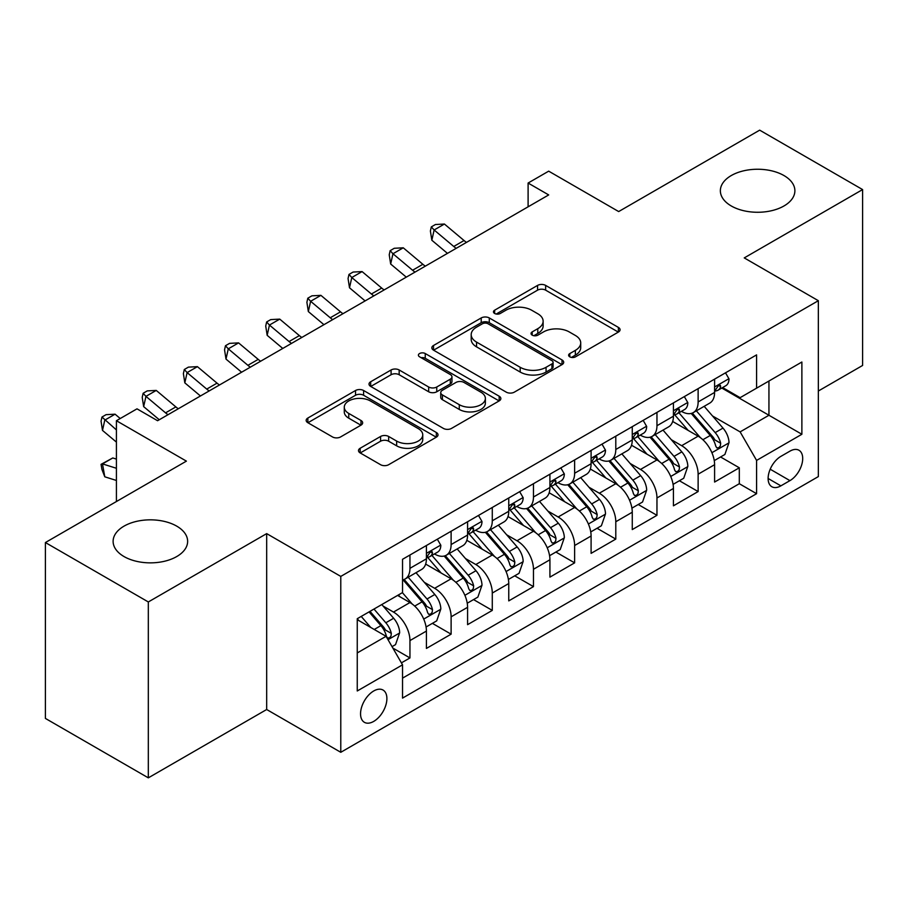 <?xml version="1.0" encoding="UTF-8"?>
<svg xmlns="http://www.w3.org/2000/svg" width="908" height="908" viewBox="0 0 908 908"><rect width="100%" height="100%" fill="white"/><g stroke="black" fill="none" stroke-linecap="round" stroke-linejoin="round"><path stroke-width="1.36" d="M569.804 356.855A3.995 2.304 0 0 0 575.456 356.855L618.393 332.067A5.72 3.303 0 0 0 620.062 329.729A5.72 3.303 0 0 0 618.393 327.402L545.651 285.407A5.72 3.303 0 0 0 537.57 285.407L494.633 310.196A3.995 2.304 0 0 0 493.464 311.83A3.995 2.304 0 0 0 494.633 313.464A3.995 2.304 0 0 0 500.297 313.464L505.847 310.252A18.285 10.556 0 0 1 531.713 310.252L537.774 313.748A18.285 10.556 0 0 1 543.132 321.216A18.285 10.556 0 0 1 537.774 328.685L532.224 331.885A3.995 2.304 0 0 0 531.044 333.52A3.995 2.304 0 0 0 532.224 335.154A3.995 2.304 0 0 0 537.876 335.154L543.438 331.953A18.285 10.556 0 0 1 569.293 331.953L575.354 335.449A18.285 10.556 0 0 1 580.711 342.918A18.285 10.556 0 0 1 575.354 350.375L569.804 353.587A3.995 2.304 0 0 0 568.624 355.221A3.995 2.304 0 0 0 569.804 356.855L569.804 353.587M176.731 526.141A37.262 21.508 0 0 0 136.121 521.476A37.262 21.508 0 0 0 113.114 541.35A37.262 21.508 0 0 0 124.033 556.559A37.262 21.508 0 0 0 164.643 561.223A37.262 21.508 0 0 0 187.638 541.35A37.262 21.508 0 0 0 176.731 526.141M783.967 175.55A37.262 21.508 0 0 0 743.357 170.886A37.262 21.508 0 0 0 720.362 190.759A37.262 21.508 0 0 0 731.269 205.968A37.262 21.508 0 0 0 771.879 210.633A37.262 21.508 0 0 0 794.886 190.759A37.262 21.508 0 0 0 783.967 175.55M373.721 721.395A18.625 10.76 120 0 0 385.889 704.983A18.625 10.76 120 0 0 383.04 690.046A18.625 10.76 120 0 0 373.721 690.977A18.625 10.76 120 0 0 361.554 707.389A18.625 10.76 120 0 0 364.403 722.325A18.625 10.76 120 0 0 373.721 721.395M360.17 448.257A5.72 3.303 0 0 0 358.501 450.584A5.72 3.303 0 0 0 360.17 452.922L380.577 464.703A5.72 3.303 0 0 0 388.658 464.703L436.351 437.168A5.72 3.303 0 0 0 438.019 434.841A5.72 3.303 0 0 0 436.351 432.503L363.609 390.508A5.72 3.303 0 0 0 355.527 390.508L307.846 418.043A5.72 3.303 0 0 0 306.166 420.37A5.72 3.303 0 0 0 307.846 422.708L332.498 436.941A5.72 3.303 0 0 0 340.579 436.941L360.987 425.16A5.72 3.303 0 0 0 362.655 422.822A5.72 3.303 0 0 0 360.987 420.483L348.763 413.435A15.288 8.83 0 0 1 344.28 407.193A15.288 8.83 0 0 1 353.723 399.032A15.288 8.83 0 0 1 370.373 400.95L418.259 428.599A15.288 8.83 0 0 1 422.742 434.841A15.288 8.83 0 0 1 413.299 442.99A15.288 8.83 0 0 1 396.648 441.072L388.658 436.464A5.72 3.303 0 0 0 380.577 436.464L360.17 448.257L360.17 452.922M818.346 391.019L862.6 365.459L862.6 189.579L759.678 130.15L618.677 211.564L548.693 171.158L528.104 183.041L548.693 194.925L157.583 420.722L137.006 408.838L116.417 420.722L116.417 501.534M148.322 601.959L148.322 777.85L266.68 709.511L266.68 533.62L148.322 601.959L45.4 542.541L186.401 461.128L116.417 420.722M266.68 533.62L340.784 576.41L818.346 300.696L818.346 476.587L340.784 752.301L340.784 576.41M862.6 189.579L744.242 257.906L818.346 300.696M506.255 392.142A5.72 3.303 0 0 0 514.337 392.142L562.018 364.607A5.72 3.303 0 0 0 563.698 362.281A5.72 3.303 0 0 0 562.018 359.943L489.287 317.948A5.72 3.303 0 0 0 481.206 317.948L433.513 345.483A5.72 3.303 0 0 0 431.845 347.809A5.72 3.303 0 0 0 433.513 350.147L506.255 392.142M421.176 357.718A3.995 2.304 0 0 1 425.239 358.285L425.239 353.53L499.184 396.229A5.72 3.303 0 0 1 500.853 398.555A5.72 3.303 0 0 1 499.184 400.893L451.503 428.417A5.72 3.303 0 0 1 443.422 428.417L370.68 386.422L370.68 381.757A5.72 3.303 0 0 0 369.011 384.095A5.72 3.303 0 0 0 370.68 386.422M370.68 381.757L391.087 369.976A5.72 3.303 0 0 1 399.168 369.976L428.667 387.012A5.72 3.303 0 0 0 436.748 387.012L450.289 379.192A5.72 3.303 0 0 0 451.957 376.865A5.72 3.303 0 0 0 450.289 374.527L419.575 356.799A3.995 2.304 0 0 1 418.406 355.164A3.995 2.304 0 0 1 420.869 353.03A3.995 2.304 0 0 1 425.239 353.53M148.322 777.85L45.4 718.421L45.4 542.541M401.404 662.863L409.951 657.937L392.869 648.074M383.142 606.09L393.482 612.06A23.29 13.45 60 0 1 409.951 640.583L426.419 631.071L426.419 648.425L451.117 634.17L432.39 623.353M424.32 582.323L434.648 588.293A23.29 13.45 60 0 1 451.117 616.816L467.586 607.304L467.586 624.659L492.284 610.403L473.556 599.586M465.486 558.556L475.815 564.526A23.29 13.45 60 0 1 492.284 593.049L508.752 583.538L508.752 600.892L533.461 586.625L514.722 575.82M506.653 534.789L516.992 540.759A23.29 13.45 60 0 1 533.461 569.282L549.919 559.771L549.919 577.125L574.628 562.858L555.889 552.041M547.819 511.022L558.159 516.992A23.29 13.45 60 0 1 574.628 545.515L591.097 536.004L591.097 553.358L615.794 539.091L597.067 528.274M588.986 487.256L599.325 493.214A23.29 13.45 60 0 1 615.794 521.737L632.263 512.237L632.263 529.58L656.961 515.324L638.233 504.507M630.163 463.477L640.492 469.447A23.29 13.45 60 0 1 656.961 497.97L673.43 488.47L673.43 505.813L698.127 491.557L698.127 474.203A23.29 13.45 -120 0 0 681.658 445.68L671.33 439.71M679.4 480.741L698.127 491.557M426.419 631.071A23.29 13.45 -120 0 0 409.951 602.549L397.602 595.421M467.586 607.304A23.29 13.45 -120 0 0 451.117 578.782L425.659 564.084M508.752 583.538A23.29 13.45 -120 0 0 492.284 555.015L466.826 540.317M549.919 559.771A23.29 13.45 -120 0 0 533.461 531.248L507.992 516.55M591.097 536.004A23.29 13.45 -120 0 0 574.628 507.481L549.17 492.783M632.263 512.237A23.29 13.45 -120 0 0 615.794 483.714L590.336 469.016M673.43 488.47A23.29 13.45 -120 0 0 656.961 459.947L631.503 445.238M789.937 451.151L780.88 456.372A18.047 10.419 120 0 0 769.087 472.285A18.047 10.419 120 0 0 771.857 486.745A18.047 10.419 120 0 0 780.88 485.848L789.937 480.627A18.047 10.419 120 0 0 801.73 464.714A18.047 10.419 120 0 0 798.961 450.255A18.047 10.419 120 0 0 789.937 451.151M357.253 652.943L386.07 636.304L402.539 664.826L402.539 698.104L756.591 493.691L756.591 460.413L740.122 431.89L712.496 415.943M402.539 664.826L357.253 690.977L357.253 618.711L402.539 592.572L402.539 559.294L756.591 354.88L756.591 388.159L801.878 362.02L801.878 434.274L756.591 460.413M434.433 553.937L434.648 554.062A23.29 13.45 60 0 0 446.293 555.219L462.762 545.708A23.29 13.45 -120 0 0 467.586 535.05L467.586 521.737M475.599 530.17L475.815 530.295A23.29 13.45 60 0 0 487.46 531.452L503.929 521.941A23.29 13.45 -120 0 0 508.752 511.283L508.752 497.97M516.777 506.403L516.992 506.528A23.29 13.45 60 0 0 528.638 507.685L545.095 498.174A23.29 13.45 -120 0 0 549.919 487.517L549.919 474.203M557.943 482.636L558.159 482.761A23.29 13.45 60 0 0 569.804 483.919L586.273 474.407A23.29 13.45 -120 0 0 591.097 463.75L591.097 450.436M599.11 458.869L599.325 458.994A23.29 13.45 60 0 0 610.97 460.14L627.439 450.64A23.29 13.45 -120 0 0 632.263 439.971L632.263 426.669M640.276 435.102L640.492 435.227A23.29 13.45 60 0 0 652.137 436.373L668.606 426.874A23.29 13.45 -120 0 0 673.43 416.204L673.43 402.891M402.539 678.14L739.305 483.714L739.305 467.79L714.596 482.046L714.596 464.692A23.29 13.45 -120 0 0 698.127 436.169L672.669 421.471M681.443 411.324L681.658 411.449A23.29 13.45 -120 0 0 693.303 412.607A23.29 13.45 -120 0 0 698.127 401.949L698.127 388.635M693.303 412.607L709.772 403.095A23.29 13.45 -120 0 0 714.596 392.438L714.596 379.124M409.951 555.015L409.951 568.329A23.29 13.45 60 0 1 405.127 578.986A23.29 13.45 60 0 1 402.539 579.928M405.127 578.986L421.596 569.475A23.29 13.45 -120 0 0 426.419 558.817L426.419 545.504M451.117 531.248L451.117 544.562A23.29 13.45 60 0 1 446.293 555.219M492.284 507.481L492.284 520.795A23.29 13.45 60 0 1 487.46 531.452M533.461 483.714L533.461 497.016A23.29 13.45 60 0 1 528.638 507.685M574.628 459.936L574.628 473.25A23.29 13.45 60 0 1 569.804 483.919M615.794 436.169L615.794 449.483A23.29 13.45 60 0 1 610.97 460.14M656.961 412.402L656.961 425.716A23.29 13.45 60 0 1 652.137 436.373M656.961 497.97L656.961 515.324M615.794 521.737L615.794 539.091M574.628 545.515L574.628 562.858M533.461 569.282L533.461 586.625M492.284 593.049L492.284 610.403M451.117 616.816L451.117 634.17M409.951 640.583L409.951 657.937M386.07 636.304L357.253 619.665M740.122 431.89L768.94 415.262L768.94 381.031L801.878 362.02M721.792 388.034L801.878 434.274M722.62 387.557L740.122 397.67L756.591 388.159M266.68 709.511L340.784 752.301M528.104 183.041L528.104 206.808M720.566 456.974L739.305 467.79M739.305 483.714L756.591 493.691M571.393 357.423L575.354 355.13A18.285 10.556 0 0 0 580.711 347.673L580.711 342.918M543.132 321.216L543.132 325.972A18.285 10.556 0 0 1 537.774 333.44L533.813 335.722M618.314 332.112L545.651 290.163A5.72 3.303 0 0 0 537.57 290.163L496.233 314.02M561.95 364.653L489.287 322.703A5.72 3.303 0 0 0 481.206 322.703L433.593 350.193M551.916 363.915A3.995 2.304 0 0 0 553.086 362.281A3.995 2.304 0 0 0 551.916 360.646L488.073 323.781A3.995 2.304 0 0 0 482.409 323.781L476.552 327.164A18.285 10.556 0 0 0 471.195 334.632A18.285 10.556 0 0 0 476.552 342.1L520.193 367.297A18.285 10.556 0 0 0 546.06 367.297L551.916 363.915L551.916 368.671A3.995 2.304 0 0 0 553.086 367.036L553.086 362.281M471.195 334.632L471.195 339.388A18.285 10.556 0 0 0 476.552 346.856L476.552 342.1M551.916 368.671L546.06 372.053A18.285 10.556 0 0 1 520.193 372.053L476.552 346.856M370.759 386.468L391.087 374.732L391.087 369.976M451.957 376.865L451.957 381.61A5.72 3.303 0 0 1 450.289 383.948L436.748 391.768A5.72 3.303 0 0 1 428.667 391.768L399.168 374.732A5.72 3.303 0 0 0 391.087 374.732M425.239 358.285L499.105 400.939M459.278 404.684A15.288 8.83 0 0 0 475.94 406.591A15.288 8.83 0 0 0 485.371 398.442A15.288 8.83 0 0 0 480.899 392.199L464.022 382.461A5.72 3.303 0 0 0 455.941 382.461L442.412 390.27A5.72 3.303 0 0 0 440.732 392.608A5.72 3.303 0 0 0 442.412 394.946L459.278 404.684L459.278 409.44A15.288 8.83 0 0 0 475.94 411.347A15.288 8.83 0 0 0 485.371 403.197L485.371 398.442M440.732 392.608L440.732 397.364A5.72 3.303 0 0 0 442.412 399.69L442.412 394.946M459.278 409.44L442.412 399.69M422.742 434.841L422.742 439.586A15.288 8.83 0 0 1 413.299 447.746A15.288 8.83 0 0 1 396.648 445.828L388.658 441.22A5.72 3.303 0 0 0 380.577 441.22L360.249 452.956M344.28 407.193L344.28 411.948A15.288 8.83 0 0 0 348.763 418.179L348.763 413.435M360.907 425.194L348.763 418.179M436.271 437.213L363.609 395.264A5.72 3.303 0 0 0 355.527 395.264L307.914 422.753M714.255 460.617L724.89 454.477L729.01 442.593A15.425 8.91 -120 0 0 722.995 428.099L704.188 406.33M700.42 437.679L678.923 412.788M688.185 430.426L675.711 415.989A36.967 21.349 -120 0 0 674.565 414.695M691.215 413.446L710.238 435.477A15.425 8.91 60 0 1 715.731 446.1L716.855 447.928L718.943 447.633L720.339 445.941L720.68 443.252A15.425 8.91 -120 0 0 715.175 432.617L696.368 410.847M692.327 413.083L712.769 436.759A7.866 4.54 60 0 1 714.755 439.824L720.68 443.252M725.503 372.825L729.01 378.886A15.425 8.91 60 0 1 725.81 385.718L717.99 390.236A15.425 8.91 -120 0 0 720.68 386.683L720.35 385.31L718.421 385.696L715.731 389.532A15.425 8.91 60 0 1 714.596 391.723M715.118 390.951L715.175 390.951A15.425 8.91 -120 0 0 717.99 390.236M456.168 248.338A29.113 16.809 60 0 1 453.75 246.477L434.126 229.985L431.845 240.245L447.451 253.366M466.462 242.391A29.113 16.809 60 0 1 464.045 240.529L444.421 224.038L434.126 229.985L431.311 226.898L435.431 224.514L444.421 224.038M431.845 240.245L430.392 231.007L431.311 226.898M673.078 484.384L683.724 478.244L687.833 466.36A15.425 8.91 -120 0 0 681.829 451.878L663.022 430.097M659.253 461.446L637.756 436.555M647.018 454.204L634.533 439.756A36.967 21.349 -120 0 0 633.398 438.462M650.037 437.213L669.071 459.244A15.425 8.91 60 0 1 674.565 469.867L675.688 471.695L677.777 471.4L679.173 469.708L679.513 467.018A15.425 8.91 -120 0 0 674.008 456.384L655.201 434.614M651.161 436.85L671.602 460.526A7.866 4.54 60 0 1 673.588 463.602L679.513 467.018M631.911 508.151L642.558 502.011L646.666 490.127A15.425 8.91 -120 0 0 640.662 475.644L621.855 453.864M618.076 485.212L596.579 460.322M605.852 477.971L593.367 463.523A36.967 21.349 -120 0 0 592.22 462.24M608.871 460.98L627.893 483.011A15.425 8.91 60 0 1 633.398 493.634L634.522 495.462L636.61 495.178L638.006 493.475L638.335 490.785A15.425 8.91 -120 0 0 632.842 480.162L614.024 458.381M609.994 460.617L630.436 484.293A7.866 4.54 60 0 1 632.411 487.369L638.335 490.785M590.745 531.929L601.38 525.777L605.5 513.894A15.425 8.91 -120 0 0 599.496 499.411L580.677 477.631M576.909 508.979L555.412 484.089M564.674 501.738L552.2 487.29A36.967 21.349 -120 0 0 551.054 486.007M567.704 484.747L586.727 506.778A15.425 8.91 60 0 1 592.232 517.401L593.355 519.24L595.432 518.945L596.828 517.242L597.169 514.552A15.425 8.91 -120 0 0 591.664 503.929L572.857 482.148M568.817 484.395L589.269 508.06A7.866 4.54 60 0 1 591.244 511.136L597.169 514.552M549.578 555.696L560.213 549.556L564.333 537.661A15.425 8.91 -120 0 0 558.318 523.178L539.511 501.398M535.743 532.758L514.246 507.867M523.507 525.505L511.034 511.056A36.967 21.349 -120 0 0 509.887 509.774M526.538 508.514L545.56 530.544A15.425 8.91 60 0 1 551.065 541.179L552.189 543.007L554.266 542.712L555.662 541.009L556.002 538.319A15.425 8.91 -120 0 0 550.498 527.696L531.691 505.915M527.65 508.162L548.091 531.827A7.866 4.54 60 0 1 550.078 534.903L556.002 538.319M684.337 396.603L687.833 402.664A15.425 8.91 60 0 1 684.643 409.485L676.823 414.003A15.425 8.91 -120 0 0 679.513 410.45L679.184 409.077L677.255 409.463L674.565 413.299A15.425 8.91 60 0 1 673.43 415.489M673.94 414.729L674.008 414.729A15.425 8.91 -120 0 0 676.823 414.003M415.001 272.105A29.113 16.809 60 0 1 412.584 270.243L392.96 253.752L390.667 264.024L406.285 277.133M425.296 266.158A29.113 16.809 60 0 1 422.867 264.296L403.254 247.805L392.96 253.752L390.145 250.665L394.265 248.281L403.254 247.805M390.667 264.024L389.226 254.773L390.145 250.665M643.17 420.37L646.666 426.431A15.425 8.91 60 0 1 643.477 433.252L635.657 437.769A15.425 8.91 -120 0 0 638.335 434.217L638.018 432.844L636.088 433.229L633.398 437.066A15.425 8.91 60 0 1 632.263 439.268M632.774 438.496L632.842 438.496A15.425 8.91 -120 0 0 635.657 437.769M373.835 295.872A29.113 16.809 60 0 1 371.406 294.01L351.793 277.519L349.501 287.791L365.118 300.911M384.129 289.936A29.113 16.809 60 0 1 381.701 288.074L362.088 271.583L351.793 277.519L348.978 274.432L353.087 272.06L362.088 271.583M349.501 287.791L348.059 278.54L348.978 274.432M602.004 444.137L605.5 450.198A15.425 8.91 60 0 1 602.31 457.019L594.479 461.536A15.425 8.91 -120 0 0 597.169 457.984L596.84 456.611L594.922 456.996L592.232 460.833A15.425 8.91 60 0 1 591.097 463.035M591.607 462.263L591.664 462.263A15.425 8.91 -120 0 0 594.479 461.536M332.669 319.639A29.113 16.809 60 0 1 330.24 317.777L310.627 301.286L308.334 311.558L323.94 324.678M342.952 313.703A29.113 16.809 60 0 1 340.534 311.841L320.91 295.35L310.627 301.286L307.801 298.199L311.921 295.826L320.91 295.35M308.334 311.558L306.893 302.307L307.801 298.199M560.838 467.904L564.333 473.965A15.425 8.91 60 0 1 561.133 480.786L553.312 485.303A15.425 8.91 -120 0 0 556.002 481.751L555.673 480.389L553.744 480.763L551.065 484.6A15.425 8.91 60 0 1 549.919 486.801M550.441 486.03L550.498 486.03A15.425 8.91 -120 0 0 553.312 485.303M291.491 343.406A29.113 16.809 60 0 1 289.073 341.544L269.449 325.053L267.168 335.324L282.774 348.445M301.785 337.47A29.113 16.809 60 0 1 299.368 335.608L279.743 319.117L269.449 325.053L266.634 321.965L270.754 319.593L279.743 319.117M267.168 335.324L265.726 326.074L266.634 321.965M508.412 579.463L519.047 573.323L523.167 561.428A15.425 8.91 -120 0 0 517.151 546.945L498.344 525.164M494.576 556.525L473.079 531.634M482.341 549.272L469.867 534.823A36.967 21.349 -120 0 0 468.721 533.541M485.36 532.292L504.394 554.311A15.425 8.91 60 0 1 509.887 564.946L511.011 566.774L513.099 566.479L514.495 564.787L514.836 562.086A15.425 8.91 -120 0 0 509.331 551.462L490.524 529.682M486.484 531.929L506.925 555.594A7.866 4.54 60 0 1 508.911 558.67L514.836 562.086M519.66 491.671L523.167 497.732A15.425 8.91 60 0 1 519.966 504.564L512.146 509.07A15.425 8.91 -120 0 0 514.836 505.518L514.507 504.156L512.577 504.542L509.887 508.378A15.425 8.91 60 0 1 508.752 510.568M509.274 509.797L509.331 509.797A15.425 8.91 -120 0 0 512.146 509.07M250.324 367.184A29.113 16.809 60 0 1 247.907 365.322L228.283 348.831L226.001 359.091L241.607 372.212M260.619 361.236A29.113 16.809 60 0 1 258.201 359.375L238.577 342.884L228.283 348.831L225.468 345.732L229.588 343.36L238.577 342.884M226.001 359.091L224.548 349.841L225.468 345.732M467.234 603.23L477.88 597.089L481.989 585.206A15.425 8.91 -120 0 0 475.985 570.712L457.178 548.943M453.41 580.291L431.913 555.401M441.174 573.039L428.69 558.602A36.967 21.349 -120 0 0 427.543 557.308M444.194 556.059L463.228 578.078A15.425 8.91 60 0 1 468.721 588.713L469.845 590.54L471.933 590.245L473.329 588.554L473.658 585.864A15.425 8.91 -120 0 0 468.165 575.229L449.358 553.449M445.317 555.696L465.759 579.361A7.866 4.54 60 0 1 467.745 582.437L473.658 585.864M478.493 515.438L481.989 521.498A15.425 8.91 60 0 1 478.8 528.331L470.98 532.848A15.425 8.91 -120 0 0 473.658 529.285L473.34 527.923L471.411 528.308L468.721 532.145A15.425 8.91 60 0 1 467.586 534.335M468.097 533.563L468.165 533.563A15.425 8.91 -120 0 0 470.98 532.848M209.158 390.951A29.113 16.809 60 0 1 206.74 389.089L187.116 372.598L184.823 382.858L200.441 395.979M219.452 385.003A29.113 16.809 60 0 1 217.023 383.142L197.411 366.65L187.116 372.598L184.301 369.511L188.41 367.127L197.411 366.65M184.823 382.858L183.382 373.608L184.301 369.511M426.068 626.997L436.714 620.856L440.823 608.973A15.425 8.91 -120 0 0 434.819 594.479L416.012 572.71M412.232 604.058L402.392 592.652M400.008 596.817L398.408 594.956M403.027 579.826L422.05 601.856A15.425 8.91 60 0 1 427.555 612.48L428.678 614.307L430.767 614.012L432.163 612.321L432.492 609.631A15.425 8.91 -120 0 0 426.998 598.996L408.18 577.227M404.151 579.463L424.592 603.139A7.866 4.54 60 0 1 426.567 606.204L432.492 609.631M437.327 539.204L440.823 545.265A15.425 8.91 60 0 1 437.633 552.098L429.813 556.615A15.425 8.91 -120 0 0 432.492 553.063L432.174 551.689L430.244 552.075L427.555 555.912A15.425 8.91 60 0 1 426.419 558.102M426.93 557.33L426.998 557.33A15.425 8.91 -120 0 0 429.813 556.615M167.991 414.718A29.113 16.809 60 0 1 165.562 412.856L145.95 396.365L143.657 406.625L159.275 419.746M178.286 408.77A29.113 16.809 60 0 1 175.857 406.909L156.244 390.417L145.95 396.365L143.135 393.277L147.244 390.894L156.244 390.417M143.657 406.625L142.215 397.386L143.135 393.277M392.04 646.644L395.536 644.623L399.656 632.74A15.425 8.91 -120 0 0 393.652 618.257L381.803 604.546M370.748 627.462L361.225 616.43M358.83 620.584L357.253 618.745M369.045 611.913L380.883 625.623A15.425 8.91 60 0 1 386.388 636.247L387.512 638.074L389.589 637.779L390.985 636.088L391.325 633.398A15.425 8.91 -120 0 0 385.821 622.763L373.983 609.052M369.999 611.356L383.426 626.906A7.866 4.54 60 0 1 385.401 629.982L391.325 633.398M116.417 480.468L104.783 476.802L101.957 469.515L101.049 464.351L112.785 457.961L116.417 459.096M112.785 457.961L102.49 463.897L116.417 468.278M101.049 464.351L102.49 463.897L104.783 476.802M120.231 418.52L115.066 414.184L104.783 420.132L102.49 430.403L116.417 442.105M116.417 429.915L101.957 417.044L106.077 414.661L115.066 414.184M102.49 430.403L101.049 421.153L101.957 417.044M393.482 612.06L409.951 602.549M434.648 588.293L451.117 578.782M475.815 564.526L492.284 555.015M516.992 540.759L533.461 531.248M558.159 516.992L574.628 507.481M599.325 493.214L615.794 483.714M640.492 469.447L656.961 459.947M681.658 445.68L698.127 436.169M698.127 401.949L714.596 392.438M409.951 568.329L426.419 558.817M451.117 544.562L467.586 535.05M492.284 520.795L508.752 511.283M533.461 497.016L549.919 487.517M574.628 473.25L591.097 463.75M615.794 449.483L632.263 439.971M656.961 425.716L673.43 416.204M698.127 474.203L714.596 464.692M770.2 469.22L789.937 480.627M768.123 478.482L780.88 485.848M575.354 355.13L575.354 350.375M532.224 335.154L532.224 331.885M537.774 333.44L537.774 328.685M494.633 313.464L494.633 310.196M537.57 290.163L537.57 285.407M545.651 290.163L545.651 285.407M618.393 332.067L618.393 327.402M433.513 350.147L433.513 345.483M481.206 322.703L481.206 317.948M489.287 322.703L489.287 317.948M562.018 364.607L562.018 359.943M520.193 372.053L520.193 367.297M546.06 372.053L546.06 367.297M399.168 374.732L399.168 369.976M428.667 391.768L428.667 387.012M436.748 391.768L436.748 387.012M450.289 383.948L450.289 379.192M499.184 400.893L499.184 396.229M380.577 441.22L380.577 436.464M388.658 441.22L388.658 436.464M396.648 445.828L396.648 441.072M360.987 425.16L360.987 420.483M307.846 422.708L307.846 418.043M355.527 395.264L355.527 390.508M363.609 395.264L363.609 390.508M436.351 437.168L436.351 432.503M711.895 452.706L728.908 442.888M715.175 432.617L722.995 428.099M702.871 439.722L710.238 435.477M728.908 378.715L714.596 386.967M453.75 246.477L464.045 240.529M718.682 385.525L720.68 386.683M670.728 476.473L687.731 466.655M674.008 456.384L681.829 451.878M661.705 463.489L669.071 459.244M629.562 500.24L646.564 490.422M632.842 480.162L640.662 475.644M620.539 487.256L627.893 483.011M588.395 524.007L605.398 514.189M591.664 503.929L599.496 499.411M579.372 511.022L586.727 506.778M547.229 547.785L564.231 537.967M550.498 527.696L558.318 523.178M538.206 534.789L545.56 530.544M687.731 402.482L673.43 410.745M412.584 270.243L422.867 264.296M677.516 409.292L679.513 410.45M646.564 426.249L632.263 434.512M371.406 294.01L381.701 288.074M636.349 433.071L638.335 434.217M605.398 450.016L591.097 458.279M330.24 317.777L340.534 311.841M595.183 456.837L597.169 457.984M564.231 473.783L549.919 482.046M289.073 341.544L299.368 335.608M554.005 480.604L556.002 481.751M506.051 571.552L523.065 561.734M509.331 551.462L517.151 546.945M497.028 558.568L504.394 554.311M523.065 497.55L508.752 505.813M247.907 365.322L258.201 359.375M512.838 504.371L514.836 505.518M464.885 595.319L481.887 585.501M468.165 575.229L475.985 570.712M455.861 582.334L463.228 578.078M481.887 521.328L467.586 529.58M206.74 389.089L217.023 383.142M471.672 528.138L473.658 529.285M423.718 619.086L440.721 609.268M426.998 598.996L434.819 594.479M414.695 606.101L422.05 601.856M440.721 545.095L426.419 553.347M165.562 412.856L175.857 406.909M430.506 551.905L432.492 553.063M388.022 639.697L399.554 633.035M385.821 622.763L393.652 618.257M374.221 629.471L380.883 625.623"/></g></svg>
